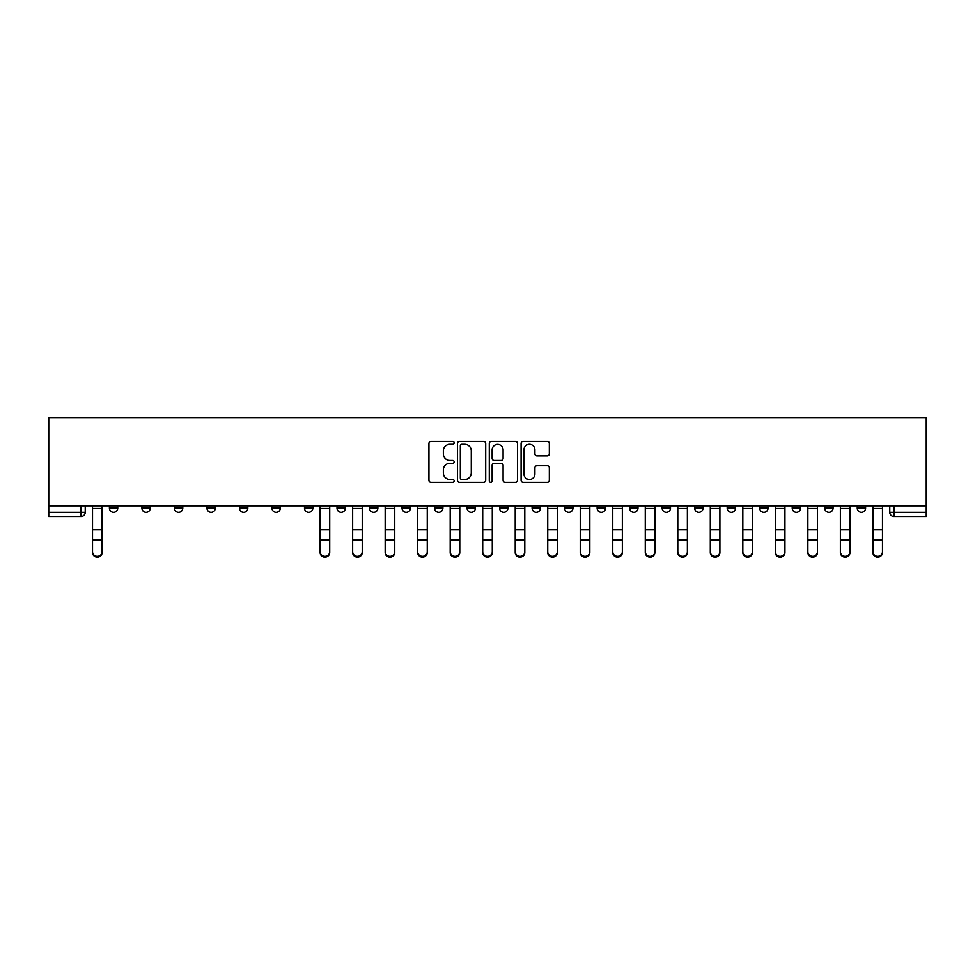 <?xml version="1.0" encoding="UTF-8"?>
<svg xmlns="http://www.w3.org/2000/svg" width="975" height="975" viewBox="0 0 975 975"><rect width="100%" height="100%" fill="white"/><g stroke="black" fill="none" stroke-linecap="round" stroke-linejoin="round"><path stroke-width="1.46" d="M454.155 442.833A1.438 1.438 0 0 0 452.717 441.407L430.987 441.407A2.047 2.047 0 0 0 428.939 443.454L428.939 480.273A2.047 2.047 0 0 0 430.987 482.32L452.717 482.32A1.438 1.438 0 0 0 454.155 480.894A1.438 1.438 0 0 0 452.717 479.456L449.902 479.456A6.545 6.545 0 0 1 443.357 472.912L443.357 469.84A6.545 6.545 0 0 1 449.902 463.296L452.717 463.296A1.438 1.438 0 0 0 454.155 461.857A1.438 1.438 0 0 0 452.717 460.432L449.902 460.432A6.545 6.545 0 0 1 443.357 453.887L443.357 450.816A6.545 6.545 0 0 1 449.902 444.271L452.717 444.271A1.438 1.438 0 0 0 454.155 442.833M792.224 508.133L792.224 505.842L792.224 508.133A4.168 4.168 0 0 0 796.392 512.302A4.168 4.168 0 0 1 792.224 508.133L800.56 508.133A4.168 4.168 0 0 1 796.392 512.302M759.708 508.133L759.708 505.842L759.708 508.133A4.168 4.168 0 0 0 763.876 512.302A4.168 4.168 0 0 1 759.708 508.133L768.044 508.133A4.168 4.168 0 0 1 763.876 512.302M662.171 505.842L662.171 508.133L670.507 508.133A4.168 4.168 0 0 1 666.339 512.302A4.168 4.168 0 0 1 662.171 508.133L662.171 505.842M629.655 505.842L629.655 508.133L637.991 508.133A4.168 4.168 0 0 1 633.823 512.302A4.168 4.168 0 0 1 629.655 508.133L629.655 505.842M467.074 505.842L467.074 508.133L475.41 508.133A4.168 4.168 0 0 1 471.242 512.302A4.168 4.168 0 0 1 467.074 508.133L467.074 505.842M402.041 505.842L402.041 508.133L410.378 508.133A4.168 4.168 0 0 1 406.209 512.302A4.168 4.168 0 0 1 402.041 508.133L402.041 505.842M369.525 505.842L369.525 508.133L377.861 508.133A4.168 4.168 0 0 1 373.693 512.302A4.168 4.168 0 0 1 369.525 508.133L369.525 505.842M337.009 505.842L337.009 508.133L345.345 508.133A4.168 4.168 0 0 1 341.177 512.302A4.168 4.168 0 0 1 337.009 508.133L337.009 505.842M271.976 505.842L271.976 508.133L280.312 508.133A4.168 4.168 0 0 1 276.144 512.302A4.168 4.168 0 0 1 271.976 508.133L271.976 505.842M239.46 508.133L239.46 505.842L239.46 508.133A4.168 4.168 0 0 0 243.628 512.302A4.168 4.168 0 0 1 239.46 508.133L247.808 508.133A4.168 4.168 0 0 1 243.628 512.302A4.168 4.168 0 0 0 247.808 508.133A4.168 4.168 0 0 1 243.628 512.302M206.956 508.133L206.956 505.842L206.956 508.133A4.168 4.168 0 0 0 211.124 512.302A4.168 4.168 0 0 1 206.956 508.133L215.292 508.133A4.168 4.168 0 0 1 211.124 512.302M174.44 505.842L174.44 508.133L182.776 508.133A4.168 4.168 0 0 1 178.608 512.302A4.168 4.168 0 0 1 174.44 508.133L174.44 505.842M547.292 455.825A2.047 2.047 0 0 0 549.339 453.777L549.339 443.454A2.047 2.047 0 0 0 547.292 441.407L523.148 441.407A2.047 2.047 0 0 0 521.101 443.454L521.101 480.273A2.047 2.047 0 0 0 523.148 482.32L547.292 482.32A2.047 2.047 0 0 0 549.339 480.273L549.339 467.793A2.047 2.047 0 0 0 547.292 465.745L536.957 465.745A2.047 2.047 0 0 0 534.909 467.793L534.909 473.984A5.472 5.472 0 0 1 529.437 479.456A5.472 5.472 0 0 1 523.965 473.984L523.965 449.743A5.472 5.472 0 0 1 529.437 444.271A5.472 5.472 0 0 1 534.909 449.743L534.909 453.777A2.047 2.047 0 0 0 536.957 455.825L547.292 455.825M926.25 505.842L48.75 505.842L48.75 417.885L926.25 417.885L926.25 516.47L893.941 516.47A4.168 4.168 0 0 1 889.773 512.302L926.25 512.302M485.708 443.454A2.047 2.047 0 0 0 483.661 441.407L459.518 441.407A2.047 2.047 0 0 0 457.482 443.454L457.482 480.273A2.047 2.047 0 0 0 459.518 482.32L483.661 482.32A2.047 2.047 0 0 0 485.708 480.273L485.708 443.454M491.339 441.407L515.482 441.407A2.047 2.047 0 0 1 517.518 443.454L517.518 480.273A2.047 2.047 0 0 1 515.482 482.32L505.148 482.32A2.047 2.047 0 0 1 503.1 480.273L503.1 465.343A2.047 2.047 0 0 0 501.053 463.296L494.203 463.296A2.047 2.047 0 0 0 492.156 465.343L492.156 480.894A1.438 1.438 0 0 1 490.717 482.32A1.438 1.438 0 0 1 489.292 480.894L489.292 443.454A2.047 2.047 0 0 1 491.339 441.407M889.773 505.842L889.773 512.302M85.227 505.842L85.227 512.302A4.168 4.168 0 0 1 81.059 516.47L48.75 516.47L48.75 512.302L85.227 512.302A4.168 4.168 0 0 1 81.059 516.47L81.059 505.842M48.75 505.842L48.75 512.302M865.593 505.842L865.593 508.133A4.168 4.168 0 0 1 861.425 512.302A4.168 4.168 0 0 1 857.257 508.133L865.593 508.133L865.593 505.842M857.257 505.842L857.257 508.133M833.077 505.842L833.077 508.133A4.168 4.168 0 0 1 828.908 512.302A4.168 4.168 0 0 1 824.74 508.133L833.077 508.133M824.74 505.842L824.74 508.133M800.56 505.842L800.56 508.133L800.56 505.842M768.044 505.842L768.044 508.133L768.044 505.842M735.54 505.842L735.54 508.133A4.168 4.168 0 0 1 731.372 512.302A4.168 4.168 0 0 1 727.192 508.133L735.54 508.133L735.54 505.842M727.192 505.842L727.192 508.133M703.024 505.842L703.024 508.133A4.168 4.168 0 0 1 698.856 512.302A4.168 4.168 0 0 1 694.688 508.133L703.024 508.133A4.168 4.168 0 0 1 698.856 512.302A4.168 4.168 0 0 0 703.024 508.133M694.688 505.842L694.688 508.133M670.507 505.842L670.507 508.133M637.991 505.842L637.991 508.133M605.475 505.842L605.475 508.133A4.168 4.168 0 0 1 601.307 512.302A4.168 4.168 0 0 1 597.139 508.133L605.475 508.133M597.139 505.842L597.139 508.133M572.959 505.842L572.959 508.133A4.168 4.168 0 0 1 568.791 512.302A4.168 4.168 0 0 1 564.622 508.133L572.959 508.133A4.168 4.168 0 0 1 568.791 512.302A4.168 4.168 0 0 0 572.959 508.133M564.622 505.842L564.622 508.133M540.442 505.842L540.442 508.133A4.168 4.168 0 0 1 536.274 512.302A4.168 4.168 0 0 1 532.106 508.133A4.168 4.168 0 0 0 536.274 512.302M532.106 505.842L532.106 508.133L540.442 508.133M507.926 505.842L507.926 508.133A4.168 4.168 0 0 1 503.758 512.302A4.168 4.168 0 0 1 499.59 508.133L507.926 508.133M499.59 505.842L499.59 508.133M475.41 505.842L475.41 508.133M442.894 505.842L442.894 508.133A4.168 4.168 0 0 1 438.726 512.302A4.168 4.168 0 0 1 434.558 508.133L442.894 508.133M434.558 505.842L434.558 508.133M410.378 505.842L410.378 508.133M377.861 505.842L377.861 508.133M345.345 505.842L345.345 508.133L345.345 505.842M312.829 505.842L312.829 508.133A4.168 4.168 0 0 1 308.661 512.302A4.168 4.168 0 0 1 304.493 508.133A4.168 4.168 0 0 0 308.661 512.302M304.493 505.842L304.493 508.133L312.829 508.133M280.312 505.842L280.312 508.133A4.168 4.168 0 0 1 276.144 512.302A4.168 4.168 0 0 0 280.312 508.133L280.312 505.842M247.808 505.842L247.808 508.133M215.292 505.842L215.292 508.133L215.292 505.842M182.776 505.842L182.776 508.133A4.168 4.168 0 0 1 178.608 512.302A4.168 4.168 0 0 0 182.776 508.133L182.776 505.842M141.923 505.842L141.923 508.133L150.26 508.133L150.26 505.842L150.26 508.133A4.168 4.168 0 0 1 146.092 512.302A4.168 4.168 0 0 1 141.923 508.133A4.168 4.168 0 0 0 146.092 512.302A4.168 4.168 0 0 0 150.26 508.133A4.168 4.168 0 0 1 146.092 512.302M117.743 505.842L117.743 508.133A4.168 4.168 0 0 1 113.575 512.302A4.168 4.168 0 0 1 109.407 508.133L117.743 508.133L117.743 505.842M109.407 505.842L109.407 508.133M461.772 444.271A1.438 1.438 0 0 0 460.346 445.697L460.346 478.03A1.438 1.438 0 0 0 461.772 479.456L464.734 479.456A6.545 6.545 0 0 0 471.291 472.912L471.291 450.816A6.545 6.545 0 0 0 464.734 444.271L461.772 444.271M503.1 449.841A5.472 5.472 0 0 0 497.628 444.368A5.472 5.472 0 0 0 492.156 449.841L492.156 458.384A2.047 2.047 0 0 0 494.203 460.432L501.053 460.432A2.047 2.047 0 0 0 503.1 458.384L503.1 449.841M92.515 552.545L92.515 551.728A4.79 4.582 0 0 0 97.317 556.311A4.79 4.582 0 0 0 102.107 551.728L102.107 552.545A4.79 4.582 180 0 1 97.317 557.115A4.79 4.582 180 0 1 92.515 552.545L92.515 540.918M92.515 505.842L92.515 551.728M102.107 505.842L102.107 551.728M352.645 552.545L352.645 551.728A4.79 4.582 0 0 0 357.435 556.311A4.79 4.582 0 0 0 362.237 551.728L362.237 552.545A4.79 4.582 180 0 1 357.435 557.115A4.79 4.582 180 0 1 352.645 552.545L352.645 540.918M385.162 552.545L385.162 551.728A4.79 4.582 0 0 0 389.951 556.311A4.79 4.582 0 0 0 394.753 551.728L394.753 552.545A4.79 4.582 180 0 1 389.951 557.115A4.79 4.582 180 0 1 385.162 552.545L385.162 540.918M417.678 552.545L417.678 551.728A4.79 4.582 0 0 0 422.467 556.311A4.79 4.582 0 0 0 427.257 551.728L427.257 552.545A4.79 4.582 180 0 1 422.467 557.115A4.79 4.582 180 0 1 417.678 552.545L417.678 540.918M450.194 552.545L450.194 551.728A4.79 4.582 0 0 0 454.984 556.311A4.79 4.582 0 0 0 459.773 551.728L459.773 552.545A4.79 4.582 180 0 1 454.984 557.115A4.79 4.582 180 0 1 450.194 552.545L450.194 540.918M482.71 552.545L482.71 551.728A4.79 4.582 0 0 0 487.5 556.311A4.79 4.582 0 0 0 492.29 551.728L492.29 552.545A4.79 4.582 180 0 1 487.5 557.115A4.79 4.582 180 0 1 482.71 552.545L482.71 540.918M515.227 552.545L515.227 551.728A4.79 4.582 0 0 0 520.016 556.311A4.79 4.582 0 0 0 524.806 551.728L524.806 552.545A4.79 4.582 180 0 1 520.016 557.115A4.79 4.582 180 0 1 515.227 552.545L515.227 540.918M547.743 552.545L547.743 551.728A4.79 4.582 0 0 0 552.533 556.311A4.79 4.582 0 0 0 557.322 551.728L557.322 552.545A4.79 4.582 180 0 1 552.533 557.115A4.79 4.582 180 0 1 547.743 552.545L547.743 540.918M580.247 552.545L580.247 551.728A4.79 4.582 0 0 0 585.049 556.311A4.79 4.582 0 0 0 589.838 551.728L589.838 552.545A4.79 4.582 180 0 1 585.049 557.115A4.79 4.582 180 0 1 580.247 552.545L580.247 540.918M612.763 552.545L612.763 551.728A4.79 4.582 0 0 0 617.565 556.311A4.79 4.582 0 0 0 622.355 551.728L622.355 552.545A4.79 4.582 180 0 1 617.565 557.115A4.79 4.582 180 0 1 612.763 552.545L612.763 540.918M645.279 552.545L645.279 551.728A4.79 4.582 0 0 0 650.081 556.311A4.79 4.582 0 0 0 654.871 551.728L654.871 552.545A4.79 4.582 180 0 1 650.081 557.115A4.79 4.582 180 0 1 645.279 552.545L645.279 540.918M677.796 552.545L677.796 551.728A4.79 4.582 0 0 0 682.598 556.311A4.79 4.582 0 0 0 687.387 551.728L687.387 552.545A4.79 4.582 180 0 1 682.598 557.115A4.79 4.582 180 0 1 677.796 552.545L677.796 540.918M710.312 552.545L710.312 551.728A4.79 4.582 0 0 0 715.114 556.311A4.79 4.582 0 0 0 719.903 551.728L719.903 552.545A4.79 4.582 180 0 1 715.114 557.115A4.79 4.582 180 0 1 710.312 552.545L710.312 540.918M742.828 552.545L742.828 551.728A4.79 4.582 0 0 0 747.618 556.311A4.79 4.582 0 0 0 752.42 551.728L752.42 552.545A4.79 4.582 180 0 1 747.618 557.115A4.79 4.582 180 0 1 742.828 552.545L742.828 540.918M784.936 552.545L784.936 551.728L784.936 552.545A4.79 4.582 180 0 1 780.134 557.115A4.79 4.582 180 0 1 775.344 552.545L775.344 540.918M329.721 551.728L329.721 552.545A4.79 4.582 180 0 1 324.919 557.115A4.79 4.582 180 0 1 320.129 552.545L320.129 551.728A4.79 4.582 0 0 0 324.919 556.311A4.79 4.582 0 0 0 329.721 551.728L329.721 540.113L320.129 540.113L320.129 551.728M320.129 505.842L320.129 540.113M329.721 505.842L329.721 540.113M352.645 505.842L352.645 551.728M362.237 505.842L362.237 551.728M385.162 505.842L385.162 551.728M394.753 505.842L394.753 551.728M417.678 505.842L417.678 551.728M427.257 505.842L427.257 551.728M450.194 505.842L450.194 551.728M459.773 505.842L459.773 551.728M482.71 505.842L482.71 551.728M492.29 505.842L492.29 551.728M515.227 505.842L515.227 551.728M524.806 505.842L524.806 551.728M547.743 505.842L547.743 551.728M557.322 505.842L557.322 551.728M580.247 505.842L580.247 551.728M589.838 505.842L589.838 551.728M612.763 505.842L612.763 551.728M622.355 505.842L622.355 551.728M645.279 505.842L645.279 551.728M654.871 505.842L654.871 551.728M677.796 505.842L677.796 551.728M687.387 505.842L687.387 551.728M710.312 505.842L710.312 551.728M719.903 505.842L719.903 551.728M742.828 505.842L742.828 551.728M752.42 505.842L752.42 551.728M775.344 551.728A4.79 4.582 0 0 0 780.134 556.311A4.79 4.582 0 0 0 784.936 551.728L784.936 540.113L775.344 540.113L775.344 552.545M775.344 505.842L775.344 540.113M784.936 505.842L784.936 540.113M807.861 552.545L807.861 551.728A4.79 4.582 0 0 0 812.65 556.311A4.79 4.582 0 0 0 817.452 551.728L817.452 552.545A4.79 4.582 180 0 1 812.65 557.115A4.79 4.582 180 0 1 807.861 552.545L807.861 540.918M807.861 505.842L807.861 551.728M817.452 505.842L817.452 551.728M849.968 552.545L849.968 551.728L849.968 552.545A4.79 4.582 180 0 1 845.167 557.115A4.79 4.582 180 0 1 840.377 552.545L840.377 540.918M840.377 551.728A4.79 4.582 0 0 0 845.167 556.311A4.79 4.582 0 0 0 849.968 551.728L849.968 540.113L840.377 540.113L840.377 552.545M840.377 505.842L840.377 540.113M849.968 505.842L849.968 540.113M872.893 552.545L872.893 551.728A4.79 4.582 0 0 0 877.683 556.311A4.79 4.582 0 0 0 882.485 551.728L882.485 552.545A4.79 4.582 180 0 1 877.683 557.115A4.79 4.582 180 0 1 872.893 552.545L872.893 540.918M872.893 505.842L872.893 551.728M882.485 505.842L882.485 551.728M893.941 505.842L893.941 516.47M102.107 508.45L92.515 508.45M102.107 529.803L92.515 529.803M102.107 540.113L92.515 540.113M329.721 508.45L320.129 508.45M329.721 529.803L320.129 529.803M362.237 508.45L352.645 508.45M362.237 529.803L352.645 529.803M362.237 540.113L352.645 540.113M394.753 508.45L385.162 508.45M394.753 529.803L385.162 529.803M394.753 540.113L385.162 540.113M427.257 508.45L417.678 508.45M427.257 529.803L417.678 529.803M427.257 540.113L417.678 540.113M459.773 508.45L450.194 508.45M459.773 529.803L450.194 529.803M459.773 540.113L450.194 540.113M492.29 508.45L482.71 508.45M492.29 529.803L482.71 529.803M492.29 540.113L482.71 540.113M524.806 508.45L515.227 508.45M524.806 529.803L515.227 529.803M524.806 540.113L515.227 540.113M557.322 508.45L547.743 508.45M557.322 529.803L547.743 529.803M557.322 540.113L547.743 540.113M589.838 508.45L580.247 508.45M589.838 529.803L580.247 529.803M589.838 540.113L580.247 540.113M622.355 508.45L612.763 508.45M622.355 529.803L612.763 529.803M622.355 540.113L612.763 540.113M654.871 508.45L645.279 508.45M654.871 529.803L645.279 529.803M654.871 540.113L645.279 540.113M687.387 508.45L677.796 508.45M687.387 529.803L677.796 529.803M687.387 540.113L677.796 540.113M719.903 508.45L710.312 508.45M719.903 529.803L710.312 529.803M719.903 540.113L710.312 540.113M752.42 508.45L742.828 508.45M752.42 529.803L742.828 529.803M752.42 540.113L742.828 540.113M784.936 508.45L775.344 508.45M784.936 529.803L775.344 529.803M817.452 508.45L807.861 508.45M817.452 529.803L807.861 529.803M817.452 540.113L807.861 540.113M849.968 508.45L840.377 508.45M849.968 529.803L840.377 529.803M882.485 508.45L872.893 508.45M882.485 529.803L872.893 529.803M882.485 540.113L872.893 540.113"/></g></svg>
